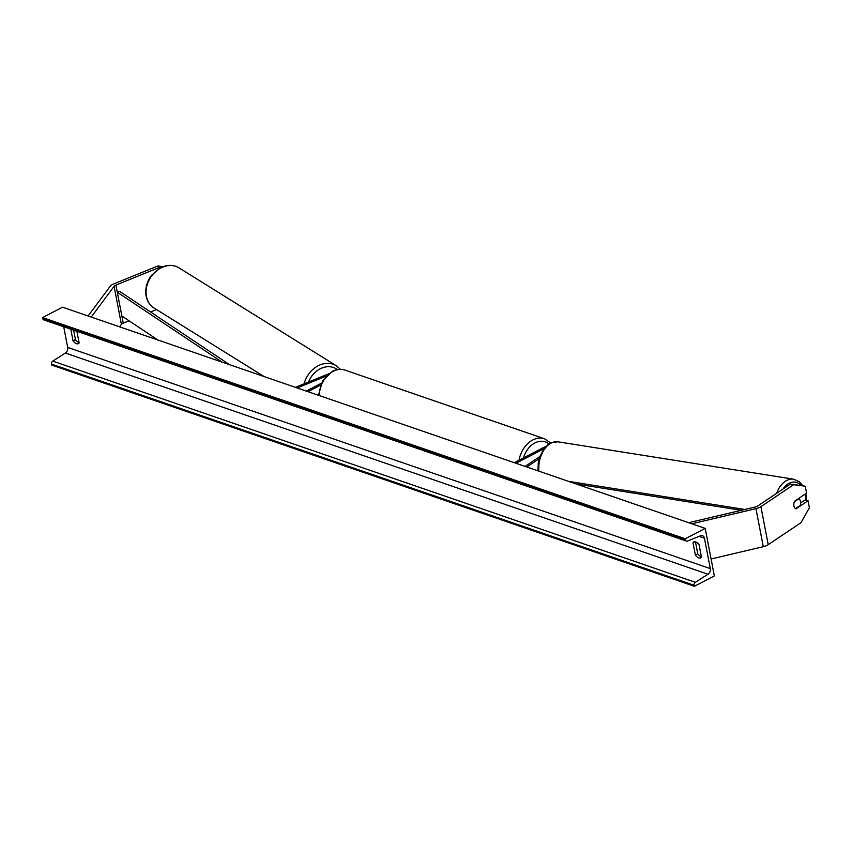 <?xml version="1.0" encoding="UTF-8"?>
<svg xmlns="http://www.w3.org/2000/svg" width="852" height="852" viewBox="0 0 852 852"><rect width="100%" height="100%" fill="white"/><g stroke="black" fill="none" stroke-linecap="round" stroke-linejoin="round"><path stroke-width="1.28" d="M156.523 309.574L150.58 312.002M129.025 320.767L123.242 323.121A4.249 1.757 -10.9 0 0 122.645 323.398A4.249 1.757 -10.9 0 0 121.41 324.356L119.568 326.817M161.326 267.336L160.112 267.123L115.915 285.1A4.249 1.757 -10.9 0 0 115.318 285.377A4.249 1.757 -10.9 0 0 114.083 286.336L91.228 317.061M160.112 267.123L158.003 265.92L113.806 283.897A8.499 3.514 -10.9 0 0 112.613 284.451A8.499 3.514 -10.9 0 0 110.142 286.357L88.107 315.985M158.003 265.92L162.7 266.761M800.656 502.957L804.842 500.156L808.058 500.784L796.002 508.868A5.314 3.376 -78.9 0 1 793.936 505.96A5.314 3.376 -78.9 0 1 794.543 501.264L806.588 493.18L805.246 486.204L790.4 484.074L757.694 506.013A4.249 1.757 169.1 0 1 757.172 506.312A4.249 1.757 169.1 0 1 755.213 507.025L688.65 522.713M790.4 484.074L793.617 484.703L760.911 506.642A8.499 3.514 169.1 0 1 759.877 507.249A8.499 3.514 169.1 0 1 755.958 508.655L691.781 523.788M808.058 500.784L809.4 507.76L800.944 522.723L768.227 544.662A8.499 3.514 169.1 0 1 767.205 545.269A8.499 3.514 169.1 0 1 763.285 546.675L711.09 558.976M793.617 484.703L805.246 486.204M539.135 458.759L526.834 467.002M514.288 462.689L543.501 447.524A6.379 2.631 169.1 0 1 545.749 446.65M539.827 456.544L525.12 466.417M515.982 463.275L543.949 448.748M328.648 373.836L295.442 387.351M326.241 376.105L297.156 387.948M306.283 391.089L321.428 383.23M307.977 391.675L320.597 385.115M705.2 528.4L62.579 307.199L42.6 317.572L685.221 538.773L705.2 528.4L714.349 575.92L694.369 586.293L51.748 365.093L51.557 364.092A2.396 1.768 -71 0 1 52.781 361.12L65.37 353.037A4.516 3.344 109 0 0 67.681 347.414L63.708 326.742M79.055 342.515A6.646 3.525 62.6 0 1 75.445 339.586L73.634 330.161M695.466 541.851L697.767 553.8A6.646 3.525 -117.4 0 0 701.388 556.729M699.087 544.779A6.646 3.525 -117.4 0 0 695.69 541.915A6.646 3.525 -117.4 0 0 693.773 541.968A6.646 3.525 -117.4 0 0 692.995 542.692L695.37 555.046A6.646 3.525 -117.4 0 0 700.685 557.868A6.646 3.525 -117.4 0 0 701.462 557.144L699.087 544.779M694.369 586.293L694.178 585.292A2.396 1.768 -71 0 1 695.402 582.321L707.991 574.237A4.516 3.344 109 0 0 710.302 568.614L704.444 538.198A4.516 3.344 109 0 0 702.517 535.695A4.516 3.344 109 0 0 700.589 535.78L687.457 541.052A2.396 1.768 -71 0 1 686.435 541.095A2.396 1.768 -71 0 1 685.413 539.774L685.221 538.773M76.893 331.279L79.14 342.919A6.646 3.525 62.6 0 1 78.363 343.654A6.646 3.525 62.6 0 1 73.048 340.832L70.801 329.192M686.435 541.095L43.814 319.894A2.396 1.768 -71 0 1 42.792 318.563L42.6 317.572M73.048 340.832L75.445 339.586M695.37 555.046L697.767 553.8M692.995 542.692L694.817 541.744M795.512 508.633L800.273 505.438A5.314 3.451 99 0 0 800.497 501.455A5.314 3.451 99 0 0 798.814 498.75L794.341 501.753M222.063 362.1L117.288 292.236L121.868 315.996L157.865 340.001M117.288 292.236L119.621 291.352L229.603 364.699M741.283 510.305L575.984 483.925M744.797 509.475L568.444 481.327M115.915 285.1L123.242 323.121M114.083 286.336L121.41 324.356M760.911 506.642L768.227 544.662M755.958 508.655L763.285 546.675M318.435 395.275L322.557 381.11L332.429 371.323C336.647 369.161 340.821 368.756 344.964 370.098A23.643 17.487 109 0 0 333.196 371.312A23.643 17.487 109 0 0 319.053 395.488M519.038 460.229A23.643 17.487 -71 0 1 532.745 439.994A23.643 17.487 -71 0 1 544.513 438.78L344.964 370.098M549.007 443.945A20.991 15.528 109 0 0 534.896 442.955A20.991 15.528 109 0 0 523.426 457.95M154.052 308.041C149.739 305.24 147.076 301.129 146.065 295.697C145 288.594 146.746 281.884 151.305 275.569L160.123 267.933L165.533 265.888C170.475 264.78 174.969 265.441 179.037 267.879A23.643 19.085 121.9 0 0 155.895 271.362A23.643 19.085 121.9 0 0 146.416 296.155A23.643 19.085 121.9 0 0 154.052 308.041L264.258 376.627M304.121 383.826A23.643 19.085 -58.1 0 1 336.274 365.732L179.037 267.879M337.339 369.598A20.991 16.933 121.9 0 0 308.573 382.005M710.302 568.614L67.681 347.414M704.444 538.198L699.119 536.366M694.178 585.292L51.557 364.092M685.413 539.774L42.792 318.563M707.991 574.237L65.37 353.037M695.402 582.321L52.781 361.12M805.204 494.107A20.991 13.621 -81 0 1 805.811 500.348M782.924 489.101A20.991 13.621 -81 0 1 801.082 485.459M802.861 485.736L799.293 481.71L793.67 479.197A23.643 15.347 99 0 0 776.587 493.34M538.879 471.156A23.643 15.347 -81 0 1 558.071 441.826L793.67 479.197M550.733 442.987L544.513 438.78M340.342 369.321L336.274 365.732M806.461 500.475L805.896 493.649M537.985 470.847L538.262 462.796L539.785 456.661L544.045 448.631L548.177 444.531L551.926 442.476L558.071 441.826"/></g></svg>
